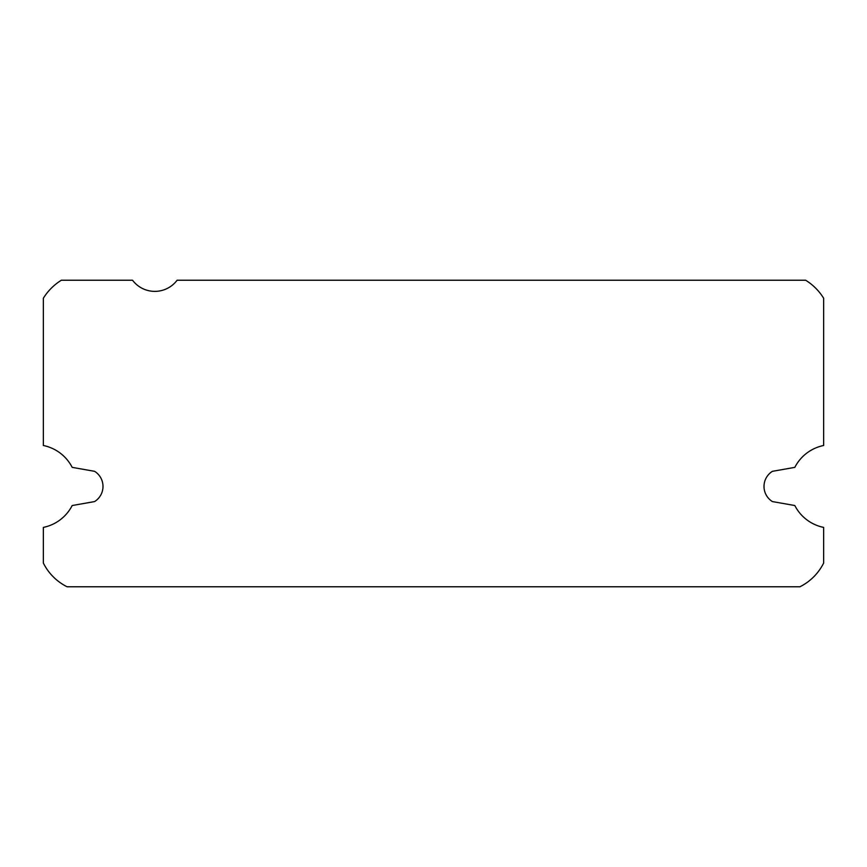 <?xml version="1.0" encoding="UTF-8"?>
<svg xmlns="http://www.w3.org/2000/svg" width="867" height="867" viewBox="0 0 867 867"><rect width="100%" height="100%" fill="white"/><g stroke="black" fill="none" stroke-linecap="round" stroke-linejoin="round"><path stroke-width="1.3" d="M132.532 280.225A27.863 27.863 0 0 0 177.117 280.225L805.638 280.225A55.737 55.737 0 0 1 823.65 298.237L823.65 445.497A41.8 41.8 0 0 0 794.811 467.367L772.421 471.323A17.806 17.806 0 0 0 772.421 501.581L794.811 505.526A41.8 41.8 0 0 0 823.65 527.407L823.65 563.041A52.952 52.952 0 0 1 799.927 586.775L67.073 586.775A52.952 52.952 0 0 1 43.35 563.041L43.35 527.407A41.8 41.8 0 0 0 72.189 505.526L94.579 501.581A17.806 17.806 0 0 0 94.579 471.323L72.189 467.367A41.8 41.8 0 0 0 43.35 445.497L43.35 298.237A55.737 55.737 0 0 1 61.362 280.225L132.532 280.225"/></g></svg>

